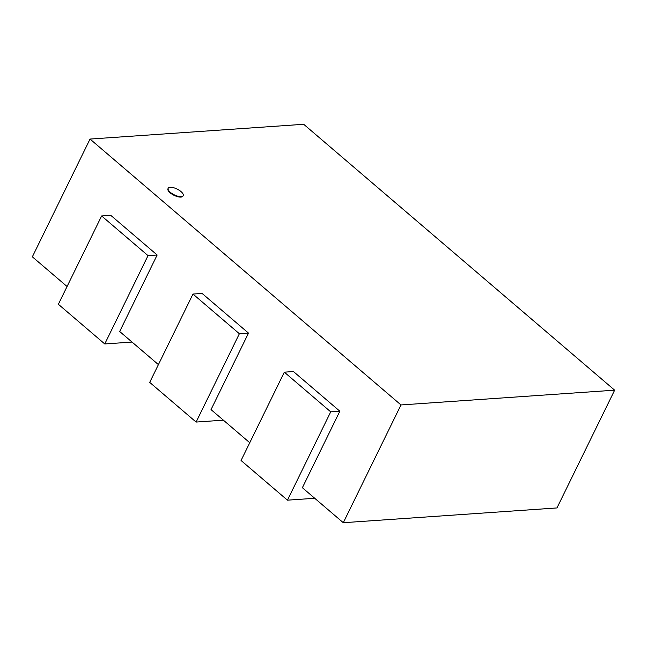 <?xml version="1.0" encoding="UTF-8"?>
<svg xmlns="http://www.w3.org/2000/svg" width="647" height="647" viewBox="0 0 647 647"><rect width="100%" height="100%" fill="white"/><g stroke="black" fill="none" stroke-linecap="round" stroke-linejoin="round"><path stroke-width="0.97" d="M170.347 192.329A8.354 3.219 26.1 0 0 177.974 196.243A8.354 3.219 26.1 0 0 183.19 195.637A8.354 3.219 26.1 0 0 177.108 189.07A8.354 3.219 26.1 0 0 168.188 188.285A8.354 3.219 26.1 0 0 170.347 192.329M183.19 195.637L182.964 196.098A8.354 3.219 -153.9 0 1 177.747 196.712A8.354 3.219 -153.9 0 1 170.121 192.79A8.354 3.219 -153.9 0 1 167.961 188.746L168.188 188.285M556.962 507.935L343.298 522.711L400.986 404.949L614.65 390.173L556.962 507.935M614.65 390.173L303.702 124.289L90.038 139.065L32.35 256.827L67.062 286.508M343.298 522.711L302.375 487.717L339.853 411.217L330.722 411.848L284.324 372.171L241.056 460.494L287.454 500.171L330.722 411.848M249.758 442.726L211.027 409.608L248.505 333.108L239.374 333.739L192.976 294.062L149.708 382.385L196.106 422.062L239.374 333.739M158.41 364.617L119.679 331.499L157.156 254.999L148.026 255.63L101.628 215.952L58.359 304.276L104.757 343.953L148.026 255.63M90.038 139.065L400.986 404.949M132.037 342.069L104.757 343.953M157.156 254.999L110.75 215.322L101.628 215.952M223.385 420.178L196.106 422.062M248.505 333.108L202.099 293.431L192.976 294.062M314.733 498.287L287.454 500.171M339.853 411.217L293.447 371.54L284.324 372.171"/></g></svg>
